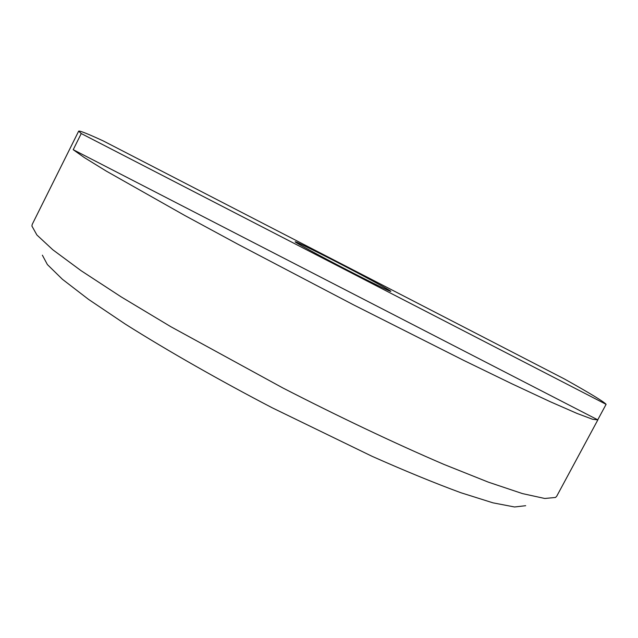 <?xml version="1.0" encoding="UTF-8"?>
<svg xmlns="http://www.w3.org/2000/svg" width="638" height="638" viewBox="0 0 638 638"><rect width="100%" height="100%" fill="white"/><g stroke="black" fill="none" stroke-linecap="round" stroke-linejoin="round"><path stroke-width="0.96" d="M597.846 419.884L73.21 149.691L84.352 157.586L106.347 171.136L184.924 215.564L238.229 244.402L353.627 304.892L463.858 360.47L511.78 383.741L550.131 401.661L577.079 413.456L592.55 419.262L597.846 419.884L556.727 496.205L555.531 497.457L544.764 498.477L522.498 493.605L488.445 482.184L444.04 464.448C393.798 442.892 337.271 415.92 282.841 387.952L170.832 326.712L121.148 296.869L81.058 270.671L52.866 249.809L36.9 234.991L31.9 226.035L32.243 224.337L78.673 131.141L81.249 133.549L606.1 404.332C604.074 401.844 590.182 393.391 564.447 378.988L103.316 140.95C87.908 133.844 79.694 130.575 78.673 131.141M42.371 255.184L47.379 264.555L62.412 279.277L88.522 299.374L125.279 324.088C168.416 351.307 220.868 381.046 272.282 407.834L372.098 456.322C404.915 470.884 434.494 483.022 460.835 492.719L492.983 502.84L514.571 506.979L525.68 505.703M597.878 419.589L606.1 404.332M73.21 149.691L81.249 133.549M346.785 269.786C321.081 256.58 292.539 241.044 295.322 241.842C294.341 240.67 320.986 253.836 343.547 265.575C367.911 278.176 392.498 291.59 390.767 291.319C392.115 292.611 369.091 281.334 346.785 269.786"/></g></svg>
